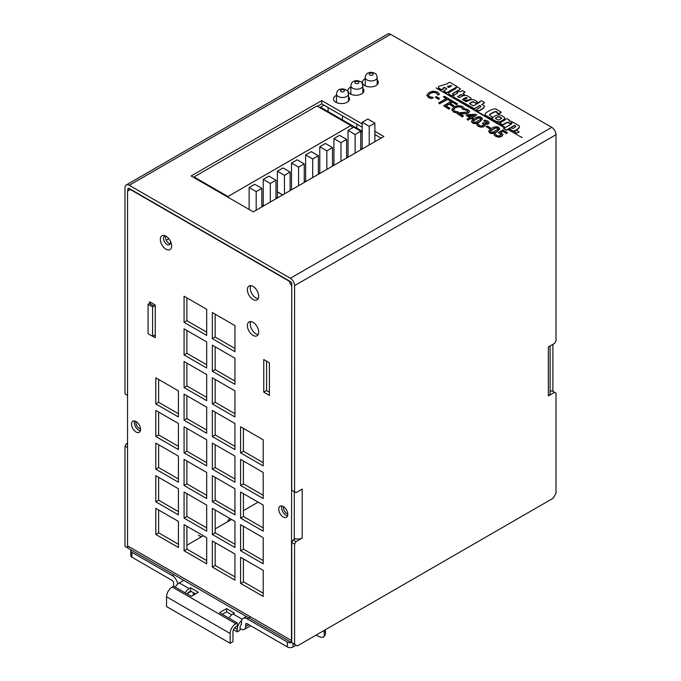 <?xml version="1.0" encoding="UTF-8"?>
<svg xmlns="http://www.w3.org/2000/svg" width="681" height="681" viewBox="0 0 681 681"><rect width="100%" height="100%" fill="white"/><g stroke="black" fill="none" stroke-linecap="round" stroke-linejoin="round"><path stroke-width="1.02" d="M249.127 209.45L249.127 187.539L256.192 191.625L256.192 210.208M261.844 206.947L261.844 188.356L256.192 191.625M249.127 187.539L254.779 184.279L261.844 188.356M333.911 165.338L333.911 138.592L339.564 135.332L346.629 139.409L340.977 142.669L340.977 161.261M333.911 138.592L340.977 142.669M346.629 157.992L346.629 139.409M291.519 189.812L291.519 163.065L297.171 159.805L304.237 163.883L298.584 167.143L298.584 185.734M291.519 163.065L298.584 167.143M304.237 182.474L304.237 163.883M277.388 197.967L277.499 191.846M277.388 191.914L282.632 194.945M290.106 190.629L290.106 172.038L283.041 167.96L277.388 171.229L277.388 191.787L282.743 194.877M290.106 172.038L284.454 175.306L284.454 193.889M277.388 171.229L284.454 175.306M348.042 157.183L348.042 130.437L353.694 127.168L360.76 131.254L355.107 134.515L355.107 153.097M348.042 130.437L355.107 134.515M360.76 149.837L360.76 131.254M275.975 198.784L275.975 180.201L270.323 183.461L270.323 202.053M263.258 206.13L263.258 179.384L268.91 176.124L275.975 180.201M263.258 179.384L270.323 183.461M305.65 181.657L305.65 154.91L311.302 151.642L318.368 155.728L312.715 158.988L312.715 177.571M305.65 154.91L312.715 158.988M318.368 174.31L318.368 155.728M319.781 173.493L319.781 146.747L325.433 143.487L332.498 147.564L326.846 150.833L326.846 169.416M319.781 146.747L326.846 150.833M332.498 166.155L332.498 147.564M374.89 141.682L374.89 123.091L369.238 126.36L369.238 144.942M362.173 149.02L362.173 122.274L367.825 119.013L374.89 123.091M362.173 122.274L369.238 126.36M266.594 361.168L266.594 390.536L269.421 392.162M266.594 390.536L263.768 392.162L263.768 359.534L269.421 362.794L269.421 395.431L263.768 392.162M149.599 303.42L149.599 301.777L155.251 305.037L155.251 337.674L152.714 336.21M215.162 314.171L215.162 337.018L234.945 348.442M215.162 337.018L212.336 338.653L212.336 312.545L234.945 325.595L234.945 351.702L212.336 338.653M215.162 346.808L215.162 369.647L234.945 381.071M215.162 369.647L212.336 371.281L212.336 345.173L234.945 358.232L234.945 384.331L212.336 371.281M215.162 379.436L215.162 402.284L234.945 413.707M215.162 402.284L212.336 403.918L212.336 377.81L234.945 390.86L234.945 416.968L212.336 403.918M186.9 297.861L186.9 320.7L206.684 332.124M186.9 320.7L184.074 322.334L184.074 296.226L206.684 309.276L206.684 335.384L184.074 322.334M186.9 330.489L186.9 353.337L206.684 364.752M186.9 353.337L184.074 354.963L184.074 328.855L206.684 341.913L206.684 368.021L184.074 354.963M186.9 363.126L186.9 385.965L206.684 397.389M186.9 385.965L184.074 387.6L184.074 361.492L206.684 374.541L206.684 400.649L184.074 387.6M294.294 539.343L294.294 491.699M243.423 428.392L243.423 451.231L263.206 462.654M243.423 461.02L243.423 483.868L263.206 495.291M243.423 493.657L243.423 516.496L263.206 527.92M243.423 526.285L243.423 549.133L263.206 560.557M243.423 558.922L243.423 581.77L263.206 593.185M215.162 412.073L215.162 434.921L234.945 446.336M215.162 444.71L215.162 467.549L234.945 478.973M215.162 477.338L215.162 500.186L234.945 511.601M215.162 509.975L215.162 532.814L234.945 544.238M215.162 542.604L215.162 565.451L234.945 576.867M186.9 395.755L186.9 418.602L206.684 430.017M186.9 428.392L186.9 451.231L206.684 462.654M186.9 461.02L186.9 483.868L206.684 495.291M186.9 493.657L186.9 516.496L206.684 527.92M186.9 526.294L186.9 549.133L206.684 560.557M158.639 379.445L158.639 402.284L178.422 413.707M158.639 412.073L158.639 434.921L178.422 446.336M158.639 444.71L158.639 467.549L178.422 478.973M158.639 477.338L158.639 500.186L178.422 511.601M158.639 509.975L158.639 532.814L178.422 544.238M250.71 321.568A7.993 4.614 -120 0 0 251.859 329.536A7.993 4.614 -120 0 0 258.184 334.516M281.815 505.983A6.393 3.694 -120 0 0 282.896 511.984A6.393 3.694 -120 0 0 287.552 515.917M134.574 420.977A6.393 3.694 -120 0 0 135.664 426.97A6.393 3.694 -120 0 0 140.312 430.911M250.71 285.671A7.993 4.614 -120 0 0 251.859 293.639A7.993 4.614 -120 0 0 258.184 298.618M552.878 344.365L552.878 391.354M293.162 643.443A5.993 3.465 -60 0 1 292.711 643.247L128.794 548.614A5.993 3.465 -60 0 1 127.551 545.873L127.551 191.148L130.658 189.352M291.749 642.098A5.993 3.465 -60 0 1 291.468 640.506L291.749 285.62M288.923 280.725L291.468 285.782M288.642 280.887L130.377 189.514M240.597 426.757L263.206 439.807L263.206 465.915L240.597 452.865L240.597 426.757M240.597 459.394L263.206 472.444L263.206 498.552L240.597 485.493L240.597 459.394M240.597 492.022L263.206 505.081L263.206 531.18L240.597 518.13L240.597 492.022M240.597 524.659L263.206 537.709L263.206 563.817L240.597 550.767L240.597 524.659M240.597 557.288L263.206 570.346L263.206 596.454L240.597 583.396L240.597 557.288M212.336 410.439L234.945 423.497L234.945 449.605L212.336 436.547L212.336 410.439M212.336 443.076L234.945 456.125L234.945 482.233L212.336 469.183L212.336 443.076M212.336 475.704L234.945 488.762L234.945 514.87L212.336 501.812L212.336 475.704M212.336 508.341L234.945 521.391L234.945 547.498L212.336 534.449L212.336 508.341M212.336 540.978L234.945 554.028L234.945 580.135L212.336 567.077L212.336 540.978M184.074 394.129L206.684 407.178L206.684 433.286L184.074 420.228L184.074 394.129M184.074 426.757L206.684 439.815L206.684 465.915L184.074 452.865L184.074 426.757M184.074 459.394L206.684 472.444L206.684 498.552L184.074 485.502L184.074 459.394M184.074 492.022L206.684 505.081L206.684 531.189L184.074 518.13L184.074 492.022M184.074 524.659L206.684 537.709L206.684 563.817L184.074 550.767L184.074 524.659M155.813 377.81L178.422 390.86L178.422 416.968L155.813 403.918L155.813 377.81M155.813 410.439L178.422 423.497L178.422 449.605L155.813 436.547L155.813 410.439M155.813 443.076L178.422 456.125L178.422 482.233L155.813 469.183L155.813 443.076M155.813 475.713L178.422 488.762L178.422 514.87L155.813 501.812L155.813 475.713M155.813 508.341L178.422 521.391L178.422 547.498L155.813 534.449L155.813 508.341M253.034 322.334A7.993 4.614 60 0 1 258.252 329.374A7.993 4.614 60 0 1 257.026 335.784A7.993 4.614 60 0 1 249.033 331.162A7.993 4.614 60 0 1 249.033 321.934A7.993 4.614 60 0 1 253.034 322.334M283.27 506.545A6.393 3.694 60 0 1 287.45 512.18A6.393 3.694 60 0 1 286.471 517.305A6.393 3.694 60 0 1 280.07 513.61A6.393 3.694 60 0 1 280.078 506.23A6.393 3.694 60 0 1 283.27 506.545M136.03 421.539A6.393 3.694 60 0 1 140.209 427.174A6.393 3.694 60 0 1 139.23 432.299A6.393 3.694 60 0 1 132.838 428.604A6.393 3.694 60 0 1 132.838 421.224A6.393 3.694 60 0 1 136.03 421.539M253.034 286.437A7.993 4.614 60 0 1 258.252 293.477A7.993 4.614 60 0 1 257.026 299.887A7.993 4.614 60 0 1 249.033 295.273A7.993 4.614 60 0 1 249.033 286.037A7.993 4.614 60 0 1 253.034 286.437M165.985 236.179A7.993 4.614 60 0 1 171.212 243.228A7.993 4.614 60 0 1 169.986 249.629A7.993 4.614 60 0 1 161.993 245.015A7.993 4.614 60 0 1 161.993 235.788A7.993 4.614 60 0 1 165.985 236.179M243.423 451.231L240.597 452.865M243.423 483.868L240.597 485.493M243.423 516.496L240.597 518.13M243.423 549.133L240.597 550.767M243.423 581.77L240.597 583.396M215.162 434.921L212.336 436.547M215.162 467.549L212.336 469.183M215.162 500.186L212.336 501.812M215.162 532.814L212.336 534.449M215.162 565.451L212.336 567.077M186.9 418.602L184.074 420.228M186.9 451.231L184.074 452.865M186.9 483.868L184.074 485.502M186.9 516.496L184.074 518.13M186.9 549.133L184.074 550.767M158.639 402.284L155.813 403.918M158.639 434.921L155.813 436.547M158.639 467.549L155.813 469.183M158.639 500.186L155.813 501.812M158.639 532.814L155.813 534.449M229.574 520.582L228.527 519.969M231.557 519.433L215.162 528.899M203.296 535.751L186.9 545.217M170.241 243.789A4.912 2.835 60 0 1 166.522 240.776A4.912 2.835 60 0 1 165.704 236.026M165.577 235.958A4.912 2.835 -120 0 0 164.547 236.188A4.912 2.835 -120 0 0 164.547 241.866A4.912 2.835 -120 0 0 169.467 244.7A4.912 2.835 -120 0 0 170.25 240.887M166.215 240.206L168.828 238.699M356.835 128.207L356.835 124.138L356.835 128.207M155.251 335.086A4.001 2.307 120 0 0 154 335.469L152.587 336.286L152.587 306.918L154 306.101A4.001 2.307 120 0 0 155.251 305.045M150.731 302.424A4.001 2.307 -60 0 1 149.479 303.488L148.066 304.305L148.066 333.673L152.587 336.286M152.587 306.918L148.066 304.305M229.897 518.479A4.001 2.307 120 0 0 227.718 521.655M258.133 502.152L243.423 510.639M319.781 107.589L323.977 105.163M342.475 119.916L342.475 115.847M328.123 111.624L328.123 107.555M336.482 94.038C336.925 92.012 337.189 89.254 342.483 88.888C348.655 89.901 347.719 91.773 348.476 94.038A5.993 3.465 180 0 1 344.773 97.23A5.993 3.465 180 0 1 338.236 96.481A5.993 3.465 180 0 1 336.482 94.038L336.482 102.525A5.993 3.465 0 0 0 336.482 102.559M229.139 197.907L227.931 196.52L350.868 125.542L352.749 127.713M362.173 148.381L360.76 149.199M348.042 156.545L346.629 157.354M333.911 164.7L332.498 165.517M319.781 172.855L318.368 173.672M305.65 181.018L304.237 181.836M291.519 189.173L290.106 189.99M277.388 197.328L275.975 198.145M263.258 205.492L261.844 206.309M360.76 132.557L362.173 131.739M194.017 177.63L194.017 176.941L227.931 196.52M320.623 108.083L321.304 107.692L362.173 131.28M194.017 176.941L316.954 105.964L350.868 125.542M348.476 96.719A7.993 4.614 180 0 1 349.481 98.958A7.993 4.614 180 0 1 344.552 103.223A7.993 4.614 180 0 1 335.835 102.227A7.993 4.614 180 0 1 333.494 98.958A7.993 4.614 180 0 1 336.482 95.366M377.189 79.958A7.993 4.614 180 0 1 378.313 82.316A7.993 4.614 180 0 1 373.375 86.581A7.993 4.614 180 0 1 364.667 85.576A7.993 4.614 180 0 1 362.326 82.316A7.993 4.614 180 0 1 365.195 78.775M362.828 88.334A7.993 4.614 180 0 1 363.892 90.641A7.993 4.614 180 0 1 358.964 94.906A7.993 4.614 180 0 1 350.247 93.901A7.993 4.614 180 0 1 347.906 90.641A7.993 4.614 180 0 1 350.843 87.066M127.551 395.431L125.006 393.959L125.006 187.718A5.993 3.465 60 0 1 126.249 184.977L387.668 34.05A5.993 3.465 -120 0 1 390.664 34.348L551.755 127.347A5.993 3.465 -120 0 1 555.994 134.693L294.575 285.62L294.575 491.861L291.749 490.226L291.749 283.986A2 1.158 60 0 0 290.336 281.542L129.245 188.535L127.832 189.352A2 1.158 60 0 1 128.249 188.441A2 1.158 60 0 1 129.245 188.535M294.575 285.62A5.993 3.465 60 0 0 290.336 278.274L129.245 185.275A5.993 3.465 60 0 0 126.249 184.977M374.89 131.297L383.88 136.489L253.315 211.868L191.14 175.97L321.704 100.592L362.173 123.951M362.173 127.219L321.704 103.852L317.508 106.279M381.054 138.115L374.89 134.557M321.704 100.592L321.704 103.852M293.162 539.99L291.749 542.442L294.575 544.076L295.988 541.625L293.162 539.99L295.384 538.714A5.993 3.465 180 0 0 302.202 538.033L295.988 541.625M294.575 544.076L294.575 644.26L291.749 642.626L291.749 542.442M550.112 391.643L551.755 390.698L555.994 393.15L555.994 493.333L553.168 498.228L297.401 645.886L294.575 644.26M554.581 392.333L548.358 395.925L548.358 346.969L554.581 343.386L555.994 340.934L555.994 134.693M302.202 538.033L302.202 489.086L295.988 492.678L294.575 491.861M128.403 548.316L125.006 546.358L125.006 446.174L127.551 447.647M127.551 444.378L126.419 443.731L125.006 446.174M126.419 443.731L127.551 443.076M127.832 547.992L127.832 547.464M127.832 190.986L127.832 189.352M140.541 428.987A4.997 2.886 60 0 1 139.426 428.553A4.997 2.886 60 0 1 135.996 421.513M287.791 514.095A4.997 2.886 60 0 1 286.948 513.721A4.997 2.886 60 0 1 283.517 506.69M550.112 345.957L550.112 393.473A5.993 3.465 180 0 1 548.358 395.925M294.294 538.322A5.993 3.465 -0 0 0 295.384 538.714M323.977 630.546L324.318 635.407L323.577 637.178L321.074 637.322A599.51 346.118 0 0 1 315.958 635.177M324.318 632.147L325.475 631.202L325.22 629.831M325.475 631.202L325.475 634.462L324.318 635.407M323.586 637.169L325.475 634.462M248.795 624.681L245.688 626.469A6.393 3.694 60 0 1 244.36 629.397A6.393 3.694 60 0 1 241.159 629.082L240.035 628.435M250.557 625.694A6.393 3.694 60 0 1 250.012 626.137L244.36 629.397M187.752 594.326L187.633 593.287M193.404 592.7L193.404 594.981L191.14 596.284M177.75 584.026A7.993 4.614 60 0 0 172.208 575.564L131.935 552.317A4.001 2.307 180 0 1 130.761 550.682L130.761 555.577A4.001 2.307 0 0 0 131.935 557.211L172.208 580.459A2 1.158 60 0 1 173.621 582.91L173.621 584.868A6.393 3.694 -120 0 0 173.766 586.256M191.14 591.389L187.752 593.347M245.688 626.469L245.688 624.511A2 1.158 60 0 1 246.096 623.6A2 1.158 60 0 1 247.101 623.702L287.373 646.95A4.001 2.307 0 0 0 293.017 646.95L296.133 645.154M291.57 642.592A4.001 2.307 180 0 1 287.373 642.055L247.101 618.808A7.993 4.614 -120 0 0 243.1 618.408A7.993 4.614 -120 0 0 241.449 622.068L241.449 624.026M183.266 580.067A7.993 4.614 60 0 1 183.368 580.544M130.761 550.682A4.001 2.307 180 0 1 131.007 549.89M198.486 535.266L201.312 536.892M235.796 623.702L237.209 622.885L237.209 626.145L235.796 626.963A4.001 2.307 120 0 0 232.97 631.857L232.97 641.647L230.144 643.281L166.556 606.567L166.556 596.777L230.144 633.492A7.993 4.614 -60 0 1 230.902 629.789A7.993 4.614 -60 0 1 235.796 623.702L172.208 586.988A7.993 4.614 120 0 0 167.313 593.074A7.993 4.614 120 0 0 166.556 596.777M230.144 633.492L230.144 643.281M172.208 586.988L173.621 586.171L191.284 596.369L198.35 592.291L190.578 587.805L189.165 588.622A7.993 4.614 120 0 0 185.164 592.836M195.524 593.926L190.578 591.065L189.165 591.883A4.001 2.307 -60 0 0 187.164 593.994M231.702 614.807L226.611 611.87L222.372 614.313M237.209 622.885L219.546 612.687L226.611 608.61L234.383 613.096L232.97 613.913L242.206 619.242M175.272 587.124A7.993 4.614 -60 0 1 179.273 582.91L183.734 580.331M241.644 620.476A7.993 4.614 120 0 0 237.209 629.414L237.209 631.857L233.472 629.704M228.969 618.127A7.993 4.614 -60 0 1 232.97 613.913M237.209 631.857L240.035 630.223L240.035 627.78A4.001 2.307 -60 0 1 241.508 624.06M190.578 591.065L190.578 587.805M226.611 611.87L226.611 608.61M490.414 127.815L489.367 128.743L486.106 126.538L489.367 128.42L490.414 127.815L487.153 125.934L486.106 126.538M463.42 116.034L462.425 116.936L457.113 113.548L462.425 116.613L463.42 116.034L459.19 113.591L466.323 113.429L468.494 112.697L469.549 111.361L468.298 109.845L465.574 108.866L464.34 109.581L467.217 110.373L467.924 111.25M467.915 111.309L467.26 112.05L458.33 112.842L457.113 113.548M467.915 111.505L465.719 109.828M465.719 110.152L464.408 109.615M469.532 111.522L468.494 113.02L466.323 113.429M466.323 113.761L463.701 113.616M463.701 113.94L459.19 113.923M457.598 103.878L452.21 100.771L443.595 105.742L448.983 108.849L450.005 108.262L445.766 105.81L448.958 103.972L452.916 106.253L453.938 105.666L449.979 103.384L452.337 102.014L456.585 104.465L457.598 103.878L456.585 104.465M456.585 104.797L452.337 102.014M452.337 102.346L450.26 103.546M452.916 106.253L453.938 105.666M452.916 106.576L448.958 103.972M448.958 104.295L446.046 105.981M448.983 108.849L450.005 108.262M448.983 109.181L443.595 105.742M439.585 98.464L438.538 99.4L435.278 97.187L438.538 99.068L439.585 98.464L436.325 96.583L435.278 97.187M504.842 127.279L436.019 87.943L504.493 127.483M436.019 87.943L504.493 127.807M496.815 112.901A0.996 0.57 0 0 0 496.815 112.952L496.815 112.629A0.996 0.57 0 0 0 496.815 112.629L498.407 113.54L500.969 112.493A0.749 0.434 0 0 0 500.85 111.914L496.091 109.164A2.349 1.353 0 0 0 493.742 109.071A12.522 7.227 0 0 0 489.962 110.416L486.881 112.195A6.461 3.728 0 0 0 485.178 114.365A3.192 1.839 0 0 0 485.834 115.438L490.448 118.111A0.792 0.46 0 0 0 491.316 118.094A3.567 2.06 0 0 0 492.482 117.047L489.682 115.429A1.907 1.107 180 0 1 489.545 115.012A1.907 1.107 180 0 1 489.962 114.323A10.853 6.265 180 0 1 490.66 113.761L492.78 112.535A12.113 6.989 180 0 1 495.019 111.641A1.677 0.97 180 0 1 496.33 111.565L497.283 112.118A0.996 0.57 0 0 0 496.815 112.603L496.815 112.927M489.562 115.174A1.907 1.107 180 0 1 489.962 114.646A10.853 6.265 180 0 1 490.66 114.085L492.78 112.859A12.113 6.989 180 0 1 495.019 111.973A1.677 0.97 180 0 1 496.33 111.888L496.994 112.271M485.178 114.365L485.178 114.689A3.192 1.839 0 0 0 485.834 115.77L490.448 118.434A0.792 0.46 0 0 0 491.316 118.417A3.567 2.06 0 0 0 492.482 117.37L492.482 117.047M496.815 112.952L498.407 113.872L500.969 112.816A0.749 0.434 0 0 0 501.054 112.399M514.376 131.756L516.436 133.297L519.075 131.901M518.999 131.978L517.134 130.411A0.783 0.451 0 0 0 516.036 130.454L514.495 131.859L516.436 132.974L518.999 132.301M513.38 122.452A1.771 1.021 0 0 0 512.793 122.257L511.329 123.048A0.741 0.426 0 0 0 511.065 123.304A2.988 1.72 180 0 1 511.397 123.516L511.695 123.695A1.371 0.792 180 0 1 511.346 124.061L503.77 128.437A0.826 0.477 0 0 0 503.608 128.666L506.545 129.96L514.359 125.449A1.805 1.039 180 0 1 515.432 125.874A1.549 0.894 180 0 1 515.636 126.325A1.549 0.894 180 0 1 515.449 126.751A5.899 3.405 180 0 1 514.708 127.483L513.38 128.249A3.72 2.154 180 0 1 512.401 128.351A6.095 3.516 180 0 1 511.44 127.994A0.758 0.443 0 0 0 510.461 128.071L509.482 128.641A1.737 1.004 0 0 0 509.414 128.837A2.069 1.192 0 0 0 509.805 129.152L512.674 130.803A2.307 1.336 0 0 0 514.266 130.803A2.69 1.558 0 0 0 515.381 130.377L516.479 129.739A22.32 12.888 0 0 0 518.624 128.019A4.614 2.664 0 0 0 519.39 126.547A4.614 2.664 0 0 0 519.348 126.172A1.422 0.817 0 0 0 518.931 125.713L513.38 122.452M509.414 128.837L509.414 129.169A2.069 1.192 0 0 0 509.805 129.475L512.674 131.135A2.307 1.336 0 0 0 514.266 131.135A2.69 1.558 0 0 0 515.381 130.701L516.479 130.071A22.32 12.888 0 0 0 518.624 128.343A4.614 2.664 0 0 0 519.39 126.87A4.614 2.664 0 0 0 519.382 126.709M503.608 128.666L506.545 130.284L514.359 125.772A1.805 1.039 180 0 1 515.432 126.206L515.432 125.874M511.065 123.304L511.065 123.627A2.988 1.72 180 0 1 511.397 123.848L511.533 123.925M476.223 109.735L477.926 110.765A1.217 0.707 0 0 0 479.186 110.552L482.012 108.926A8.981 5.184 0 0 0 484.387 106.338A1.268 0.732 0 0 0 484.455 106.108A1.268 0.732 0 0 0 484.174 105.649L482.872 104.9A3.958 2.281 0 0 0 481.731 104.619L484.387 102.763M453.537 96.268A2.494 1.439 0 0 0 453.52 96.43A2.494 1.439 0 0 0 453.904 97.196L473.755 108.654A0.817 0.468 0 0 0 474.895 108.56L479.773 105.751L480.675 105.844A2.137 1.234 180 0 1 480.871 106.355A2.137 1.234 180 0 1 480.309 107.189A22.15 12.794 180 0 1 477.202 109.088L476.453 109.922M479.977 105.759L480.675 105.844M474.895 108.56L479.773 105.419M473.755 108.654L473.755 108.33A0.817 0.468 0 0 0 474.895 108.236M453.904 97.196L473.755 108.33M456.772 92.131L457.751 93.059L454.21 95.11A2.494 1.439 0 0 0 453.52 96.106A2.494 1.439 0 0 0 453.904 96.872M456.772 92.258L457.819 92.539M463.233 93.51L465.012 92.063L462.629 90.599L460.109 91.705L458.168 90.99L456.772 91.935M457.666 96.787A0.877 0.511 180 0 1 457.819 96.634L460.645 95.008A0.766 0.443 180 0 1 461.599 95.068L463.02 95.485L464.331 94.736L462.952 93.348L464.936 92.199M463.02 95.485L464.331 94.412M462.416 95.544L463.02 95.161M461.599 95.068L462.416 95.212M460.645 95.008L460.645 94.676A0.766 0.443 180 0 1 461.599 94.744M457.819 96.634L460.645 94.676M463.727 99.46A1.192 0.69 0 0 0 463.718 99.511A1.192 0.69 0 0 0 463.727 99.554L465.404 100.524A5.252 3.03 0 0 0 469.532 99.996A2.86 1.651 0 0 0 470.98 98.949L470.98 98.626A1.532 0.885 0 0 0 471.014 98.422A1.532 0.885 0 0 0 470.537 97.775L466.689 95.553A1.898 1.098 0 0 0 465.429 95.34A7.193 4.154 0 0 0 462.135 96.157L459.573 97.638L457.632 96.762A0.877 0.511 180 0 1 457.819 96.31M469.532 99.996L469.532 99.673A2.86 1.651 0 0 0 470.98 98.626M465.404 100.524L465.404 100.201A5.252 3.03 0 0 0 469.532 99.673M463.727 99.554L465.404 100.201M466.987 98.158L466.987 97.962A0.987 0.57 180 0 1 466.289 98.609A3.388 1.958 180 0 1 464.842 98.609A0.809 0.468 0 0 0 463.727 99.23M464.246 98.634L465.285 97.706A0.97 0.562 180 0 1 466.408 97.63A1.447 0.834 180 0 1 466.987 97.962M465.285 98.03A0.97 0.562 180 0 1 466.408 97.953A1.447 0.834 180 0 1 466.945 98.251M462.654 99.664A1.064 0.613 180 0 1 462.859 99.435L463.863 98.856M462.859 99.435L465.285 97.706M469.669 103.699A1.251 0.724 180 0 1 470.162 103.274L471.703 102.38A2.52 1.456 180 0 1 473.891 102.193L475.874 103.342L477.807 102.082L474.427 100.022A3.907 2.256 0 0 0 469.558 100.252L466.196 101.707L462.654 99.656A1.064 0.613 180 0 1 462.612 99.503A1.064 0.613 180 0 1 462.859 99.111M476.479 103.282L477.645 102.286M475.874 103.342L476.479 102.959M473.891 102.193L475.874 103.01M471.703 102.38L471.703 102.056A2.52 1.456 180 0 1 473.891 101.869M470.162 103.274L471.703 102.056M479.441 101.929L480.003 102.107L473.797 105.691A1.132 0.655 180 0 1 473.167 105.759L469.694 103.75A1.251 0.724 180 0 1 469.635 103.538A1.251 0.724 180 0 1 470.162 102.942M484.361 103.095L484.387 102.431L481.45 100.737L479.441 101.784M481.731 104.619L484.361 102.771M476.453 110.245L477.926 111.097A1.217 0.707 0 0 0 479.186 110.875L482.012 109.249A8.981 5.184 0 0 0 484.387 106.662A1.268 0.732 0 0 0 484.455 106.432A1.268 0.732 0 0 0 484.421 106.27M447.638 86.819A7.67 4.426 180 0 1 451.546 85.985L451.614 86.019M451.546 85.653L448.941 87.568L447.315 86.632A7.67 4.426 180 0 1 451.546 85.653L451.546 85.985M443.91 91.084A1.004 0.579 0 0 0 443.918 91.433L446.234 92.769A1.2 0.698 0 0 0 447.162 92.769L455.844 87.764A3.328 1.924 0 0 0 456.679 86.896L456.679 86.572A1.124 0.647 0 0 0 456.679 86.547A1.124 0.647 0 0 0 456.304 86.061L450.269 82.571A1.907 1.098 0 0 0 447.749 83.61A1.907 1.098 0 0 0 447.749 83.627L438.93 86.342A2.707 1.558 0 0 0 438.351 87.304A2.707 1.558 0 0 0 438.555 87.909L441.611 89.671L443.382 88.564A0.877 0.511 0 0 0 443.203 88.377L442.99 88.258A0.741 0.426 180 0 1 443.22 87.96L444.038 87.491A0.953 0.553 180 0 1 445.11 87.679L446.583 88.521A1.013 0.587 180 0 1 446.719 88.819A1.013 0.587 180 0 1 446.583 89.117L444.089 90.556A1.004 0.579 0 0 0 443.918 91.109L446.234 92.446A1.2 0.698 0 0 0 447.162 92.446L455.844 87.432A3.328 1.924 0 0 0 456.679 86.572M443.135 88.343A0.741 0.426 180 0 1 443.22 88.283L444.038 87.815A0.953 0.553 180 0 1 445.11 88.002L446.583 88.521M438.368 87.474A2.707 1.558 0 0 0 438.351 87.636A2.707 1.558 0 0 0 438.555 88.232L441.611 89.994L443.442 88.947M495.436 118.545A3.184 1.839 180 0 1 496.126 117.975L497.062 117.106A4.341 2.503 180 0 1 498.713 116.545L501.718 118.051A3.482 2.009 180 0 1 501.301 118.698L498.186 120.137L495.351 118.503A1.056 0.613 180 0 1 495.3 118.426A3.184 1.839 180 0 1 496.126 117.651L497.062 117.106M497.062 117.43A4.341 2.503 180 0 1 498.713 116.868L498.713 116.545M498.713 116.868L501.616 118.298M492.431 118.366L492.431 118.69A3.873 2.239 0 0 0 493.129 119.847L496.398 121.405A3.277 1.89 0 0 0 499.147 121.729A3.294 1.907 0 0 0 501.131 121.099L503.514 119.72A6.299 3.635 0 0 0 504.51 118.281A2.962 1.711 0 0 0 504.544 118.051A2.962 1.711 0 0 0 503.838 116.953L500.85 115.225A3.507 2.026 0 0 0 497.845 114.995A7.159 4.137 0 0 0 495.096 115.94L494.134 116.494A6.01 3.465 0 0 0 492.431 118.366A3.873 2.239 0 0 0 493.129 119.524M493.129 119.847L496.398 121.729A3.277 1.89 0 0 0 499.147 122.052A3.294 1.907 0 0 0 501.131 121.422L503.514 120.052A6.299 3.635 0 0 0 504.51 118.605A2.962 1.711 0 0 0 504.544 118.383A2.962 1.711 0 0 0 504.527 118.222M508.026 129.518L521.637 137.375M521.637 137.707L521.986 137.179M506.8 118.656L504.681 119.345L505.166 119.899L499.828 122.98A0.741 0.426 0 0 0 499.939 123.457L502.833 124.691L507.107 122.231A0.97 0.562 180 0 1 507.966 122.376L510.163 123.372L512.121 122.239A0.775 0.451 0 0 0 512.282 121.984L511.627 121.499A2.477 1.43 0 0 0 510.878 121.312L509.065 121.099L509.694 120.333L506.8 118.656M509.533 121.15L509.746 120.699M499.811 123.329A0.741 0.426 0 0 0 499.939 123.78L502.833 125.015L507.107 122.554A0.97 0.562 180 0 1 507.966 122.699L510.163 123.695L512.121 122.571A0.775 0.451 0 0 0 512.282 122.308L512.282 121.984M457.938 87.194A0.843 0.485 0 0 0 456.985 87.151L455.674 87.909L456.117 88.292A0.783 0.451 180 0 1 455.861 88.581L449.494 92.25A2.511 1.447 0 0 0 448.711 93.306A2.511 1.447 0 0 0 449.171 94.14L451.92 95.732A0.843 0.485 0 0 0 452.346 95.646L453.81 94.795L452.644 93.586L460.484 89.066L457.938 87.194M452.584 93.961L460.509 89.032M453.81 95.127L452.346 95.646M448.728 93.467A2.511 1.447 0 0 0 448.711 93.629A2.511 1.447 0 0 0 449.171 94.463L451.92 96.055A0.843 0.485 0 0 0 452.346 95.97M455.674 88.028L455.955 88.521M437.968 95.127L439.356 94.336L438.709 93.059L437.423 92.054L433.431 91.118L429.081 92.395L426.834 95.195M437.968 94.804L439.356 94.004M437.883 95.076L436.436 92.939L433.644 92.352L436.436 92.607L437.883 94.753M433.644 92.352L430.273 93.408L428.46 95.374L430.273 93.084L433.644 92.02M431.899 98.634L430.264 97.928L431.899 98.634L433.269 97.519L429.481 96.625L428.451 95.212M431.899 98.311L433.269 97.519M430.264 98.26L428.477 97.519L426.834 95.263M426.834 94.94L428.477 97.187L430.264 97.928M446.004 98.685L443.399 96.855L446.285 98.524L438.692 102.908L439.832 103.572L447.434 99.188L450.32 100.856L451.341 100.269L444.412 96.268L443.399 96.855M450.32 100.856L451.341 100.269M450.32 101.18L447.434 99.188M447.434 99.511L439.832 103.572M439.832 103.895L438.692 102.908M462.944 109.547L464.331 108.756L463.684 107.479L462.399 106.474L458.407 105.538L454.057 106.815L451.818 109.615M462.944 109.224L464.331 108.424M462.859 109.496L461.412 107.36L458.619 106.772L461.412 107.028L462.859 109.173M458.619 106.772L455.248 107.828L453.435 109.794M456.874 113.055L455.24 112.348L456.874 113.055L458.245 111.939L454.457 111.046L453.444 109.462L455.248 107.504L458.619 106.44M456.874 112.731L458.245 111.939M455.24 112.68L453.452 111.939L451.818 109.684M451.818 109.36L453.452 111.607L455.24 112.348M470.869 116.996L467.975 115.327L474.231 115.055L470.869 116.996M473.627 115.404L468.502 115.625M473.006 118.23L472.078 119.09L471.056 118.503L468.094 119.882L471.056 118.179L472.078 118.766L473.006 118.23L471.984 117.643L476.709 114.91L475.644 114.297L467.353 114.638L466.136 115.336L469.941 117.532L466.979 119.243L468.094 119.882M468.094 120.214L466.979 119.243M469.66 117.694L466.136 115.336M472.265 117.804L476.709 114.91M475.602 122.274L473.423 122.069L473.065 120.784L478.292 117.779L480.48 117.992L480.854 119.235L475.602 122.274M480.854 119.567L480.48 118.324L478.292 118.102L473.065 121.116M481.058 118.715L480.854 119.235M482.506 118.971L479.705 121.942C476.683 123.712 474.274 124.044 472.469 122.946L471.397 121.405M474.197 118.443L471.38 121.244L472.469 122.623C474.274 123.721 476.683 123.38 479.705 121.618L482.514 118.809L481.441 117.438C479.637 116.332 477.219 116.664 474.197 118.443M487.409 122.665L483.782 120.809L487.409 122.342L486.924 123.142L483.348 122.742L482.386 123.295L483.893 124.649M484.702 124.07L488.217 123.746L489.043 122.384L487.715 121.056L484.94 120.069L483.714 120.767M489.043 122.716L488.217 124.078L484.702 124.265M485.212 125.083L484.225 126.572L481.527 127.253L478.607 126.487L476.785 124.827L478.607 126.164L481.527 126.93L484.225 126.249L485.212 124.981L484.702 123.942M483.868 124.793L481.322 126.019L479.535 125.542L478.002 123.789L476.785 124.495M483.868 124.827L482.386 123.295M487.409 122.631L486.924 123.142M492.831 132.225L490.652 132.012L490.294 130.735L495.521 127.722L497.709 127.943L498.083 129.186L492.831 132.225M498.083 129.509L497.709 128.266L495.521 128.045L490.294 131.058M498.288 128.666L498.083 129.186M499.726 128.913L496.934 131.893C493.912 133.655 491.503 133.987 489.699 132.889L488.626 131.356M491.418 128.386L488.609 131.195L489.699 132.565C491.503 133.663 493.912 133.331 496.934 131.561L499.743 128.752L498.671 127.39C496.866 126.283 494.449 126.615 491.418 128.386M502.884 134.736L501.693 136.447L498.858 137.204L495.896 136.472L494.134 134.889L495.896 136.149L498.858 136.881L501.693 136.123L502.884 134.412L500.595 132.523L502.893 131.195L506.502 133.28L507.515 132.701L502.791 129.969L498.356 132.531L501.284 134.54M501.276 134.642L498.679 135.996L496.917 135.579L495.351 133.859L494.134 134.566M501.276 134.77L498.356 132.531M506.502 133.28L507.515 132.701M506.502 133.612L502.893 131.195M502.893 131.527L500.91 132.667M127.551 545.873L291.468 640.506M366.948 79.907A5.993 3.465 180 0 1 365.195 77.455C365.637 75.438 365.901 72.68 371.196 72.305C377.376 73.327 376.431 75.199 377.189 77.455A5.993 3.465 180 0 1 373.486 80.656A5.993 3.465 180 0 1 366.948 79.907M369.774 75.012A2 1.158 0 0 0 373.12 74.493A2 1.158 0 0 0 370.677 73.08A2 1.158 0 0 0 369.774 75.012M352.596 88.198A5.993 3.465 180 0 1 350.843 85.746C351.277 83.72 351.541 80.962 356.835 80.596C363.016 81.618 362.079 83.491 362.828 85.746A5.993 3.465 180 0 1 359.125 88.947A5.993 3.465 180 0 1 352.596 88.198M355.422 83.303A2 1.158 0 0 0 358.768 82.784A2 1.158 0 0 0 356.316 81.371A2 1.158 0 0 0 355.422 83.303M154 306.101L149.479 303.488M341.062 91.586A2 1.158 0 0 0 344.407 91.075A2 1.158 0 0 0 341.964 89.662A2 1.158 0 0 0 341.062 91.586M290.336 278.274L551.755 127.347M390.664 34.348L129.245 185.275M247.101 623.702L245.688 624.511M250.489 616.85L247.101 618.808M172.208 575.564L173.842 574.619M131.935 557.211L131.935 552.317M287.373 642.055L287.373 646.95M293.017 646.95L293.017 643.392M179.273 582.91L189.165 588.622M237.209 629.414L234.63 627.925M365.195 77.455L365.195 85.866M377.189 77.455L377.189 84.674M350.843 85.746L350.843 94.208M362.828 85.746L362.828 92.939M348.476 94.038L348.476 101.205M246.394 616.509L243.1 618.408"/></g></svg>
